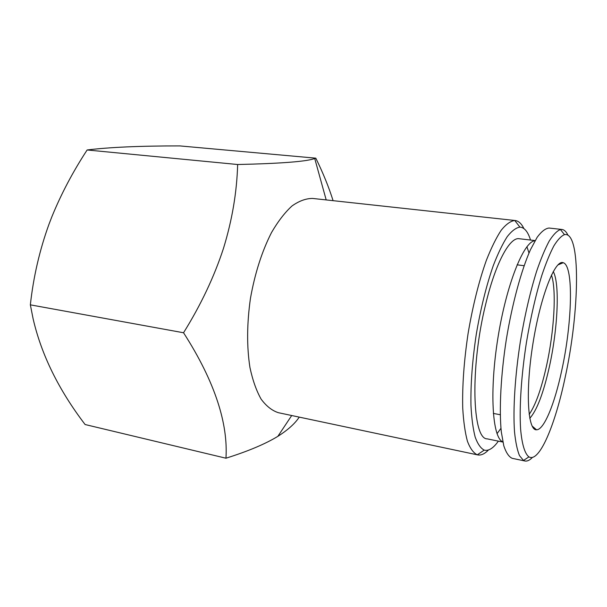 <?xml version="1.0" encoding="UTF-8"?>
<svg xmlns="http://www.w3.org/2000/svg" width="607" height="607" viewBox="0 0 607 607"><rect width="100%" height="100%" fill="white"/><g stroke="black" fill="none" stroke-linecap="round" stroke-linejoin="round"><path stroke-width="0.91" d="M299.243 417.123C295.01 423.557 287.877 429.968 277.847 436.35C265.335 443.983 248.035 451.267 225.956 458.209L85.109 424.528C58.689 389.891 41.359 354.632 33.104 318.758L30.35 304.843C33.415 276.936 39.63 250.076 48.977 224.271L51.792 216.949C61.11 194.058 72.893 171.735 87.135 149.975C109.442 147.22 140.354 145.87 179.869 145.915L315.815 158.169C323.099 173.041 328.857 187.206 333.091 200.674M488.483 449.977C484.682 453.907 481.078 455.546 477.686 454.901L278.385 412.699C272.08 410.666 266.329 406.151 261.131 399.156C256.389 390.756 252.664 380.217 249.947 367.531C246.708 346.696 246.874 323.645 250.448 298.363C254.932 273.233 261.966 251.275 271.549 232.489C278.082 221.289 284.911 212.435 292.035 205.94C299.16 200.917 306.027 198.413 312.651 198.443L515.184 220.523C518.606 220.963 521.512 223.649 523.902 228.573M225.956 458.209C228.126 424.483 215.629 382.668 183.542 332.757C200.864 304.942 214.18 276.8 223.49 248.324C232.155 220.113 236.874 192.176 237.648 164.512C281.003 163.533 306.702 161.538 314.73 158.51L315.815 158.169M237.648 164.512L87.135 149.975M183.542 332.757L30.35 304.843M535.116 240.577L519.205 238.726C509.759 236.897 495.449 263.089 485.638 304.418C469.993 367.356 472.238 439.324 487.193 438.861L502.892 442.063M497.034 433.664L500.957 428.33M502.854 441.904L502.634 441.79C492.307 437.321 489.348 391.212 497.915 337.947C506.39 284.668 523.583 241.783 534.79 240.759L535.033 240.729M528.993 253.028L526.929 246.73M565.064 377.812C555.094 425.249 539.266 463.058 528.932 456.874C524.873 453.824 521.937 444.415 520.609 429.081C519.228 407.343 521.284 375.536 526.428 342.507C530.662 317.324 535.814 294.873 541.892 275.161C545.913 263.233 549.896 253.483 553.85 245.911C557.689 239.727 561.232 235.964 564.48 234.636C581.218 230.888 579.632 311.915 565.064 377.812M561.725 370.543C554.692 403.685 544.069 429.976 536.52 429.794C527.658 430.704 525.298 391.022 532.946 343.554C540.488 296.064 555.109 259.106 563.243 262.725C573.858 265.646 572.234 323.061 561.725 370.543M477.686 454.901L477.292 454.81C473.49 453.012 470.213 448.52 467.451 441.342C465.083 432.616 463.505 421.501 462.724 408.003C462.2 385.726 464.006 360.793 468.134 333.182C472.823 305.67 478.893 281.413 486.328 260.411C491.283 247.831 496.245 237.762 501.223 230.212C506.086 224.249 510.601 221.009 514.774 220.485L515.184 220.523M498.37 441.145C493.324 448.232 488.612 451.221 484.234 450.113C480.714 448.338 477.701 444.005 475.182 437.123C473.028 428.792 471.616 418.208 470.956 405.385C470.577 384.246 472.337 360.611 476.252 334.487C480.683 308.439 486.382 285.434 493.332 265.471C497.968 253.491 502.604 243.877 507.247 236.631C511.792 230.88 516.011 227.708 519.903 227.117C524.41 227.428 527.953 231.737 530.533 240.046M534.835 428.36L534.524 429.149M532.468 457.367C529.767 460.227 527.248 461.434 524.903 460.986L512.209 458.323C508.901 456.866 506.101 452.708 503.802 445.842L501.306 431.903C499.045 409.406 500.798 375.096 506.352 339.298C512.24 303.553 521.276 270.403 530.442 249.743L537.165 237.276C541.49 231.472 545.45 228.391 549.047 228.042L561.938 229.469C564.305 229.78 566.323 231.707 567.993 235.273M561.149 262.725L561.194 263.567M524.903 460.986L523.5 460.455L519.486 455.629C517.225 450.083 515.571 442.116 514.508 431.729C512.938 409.148 514.994 375.983 520.358 341.536C524.774 315.268 530.184 291.876 536.588 271.375C540.829 258.984 545.033 248.878 549.206 241.062C553.258 234.689 557.006 230.85 560.436 229.537L561.938 229.469M553.25 271.526C560.011 283.704 557.787 328.956 549.381 366.704C543.47 393.108 536.937 410.309 529.774 418.314M551.459 275.017C556.695 290.283 554.176 331.445 546.475 366.021C541.361 388.935 535.586 405.074 529.16 414.444M326.194 199.923L314.73 158.51M291.709 415.522L277.847 436.35M519.903 227.117L514.774 220.485M484.234 450.113L477.292 454.81M524.099 265.714L517.088 264.819M500.259 414.748L493.324 413.413M532.096 426.015L536.52 429.794M557.863 264.94L563.243 262.725M564.48 234.636L560.436 229.537M528.932 456.874L523.5 460.455"/></g></svg>
